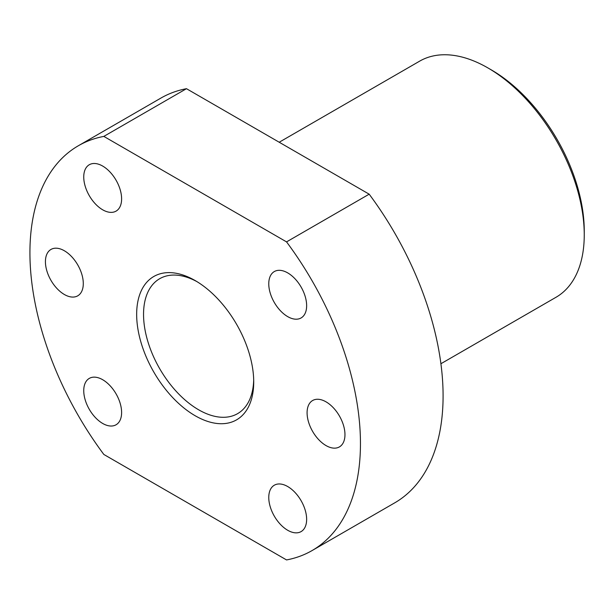 <?xml version="1.0" encoding="UTF-8"?>
<svg xmlns="http://www.w3.org/2000/svg" width="615" height="615" viewBox="0 0 615 615"><rect width="100%" height="100%" fill="white"/><g stroke="black" fill="none" stroke-linecap="round" stroke-linejoin="round"><path stroke-width="0.92" d="M195.193 415.755A82.779 47.793 60 0 1 136.661 314.38A82.779 47.793 60 0 1 195.193 280.586L195.193 280.586A82.779 47.793 60 0 1 253.718 381.961A82.779 47.793 60 0 1 195.193 415.755M196.938 281.624A77.905 44.98 -120 0 0 159.685 278.71A77.905 44.98 -120 0 0 147.738 341.141A77.905 44.98 -120 0 0 198.637 409.79A77.905 44.98 -120 0 0 237.59 413.649A77.905 44.98 -120 0 0 253.695 379.932M491.293 69.879L487.849 67.888L491.293 69.879A131.464 75.906 60 0 1 584.25 230.886L584.25 234.869A136.338 78.712 -120 0 0 487.849 67.888L487.849 67.888A136.338 78.712 -120 0 0 419.676 61.139L279.21 142.234M440.909 363.734L556.014 297.276A136.338 78.712 -120 0 0 584.25 234.869M102.674 209.8A26.783 15.46 60 0 1 85.185 186.199A26.783 15.46 60 0 1 89.29 164.735A26.783 15.46 60 0 1 102.674 166.065A26.783 15.46 60 0 1 120.171 189.666A26.783 15.46 60 0 1 116.066 211.122A26.783 15.46 60 0 1 102.674 209.8M64.36 294.5A26.783 15.46 60 0 1 46.863 270.9A26.783 15.46 60 0 1 50.968 249.444A26.783 15.46 60 0 1 64.36 250.766A26.783 15.46 60 0 1 81.849 274.367A26.783 15.46 60 0 1 77.744 295.823A26.783 15.46 60 0 1 64.36 294.5M102.674 423.451A26.783 15.46 60 0 1 85.185 399.85A26.783 15.46 60 0 1 89.29 378.394A26.783 15.46 60 0 1 102.674 379.716A26.783 15.46 60 0 1 120.171 403.317A26.783 15.46 60 0 1 116.066 424.773A26.783 15.46 60 0 1 102.674 423.451M326.027 401.841A26.783 15.46 -120 0 0 312.635 400.511A26.783 15.46 -120 0 0 308.53 421.975A26.783 15.46 -120 0 0 326.027 445.575A26.783 15.46 -120 0 0 339.418 446.897A26.783 15.46 -120 0 0 343.524 425.442A26.783 15.46 -120 0 0 326.027 401.841M287.705 486.542A26.783 15.46 -120 0 0 274.313 485.212A26.783 15.46 -120 0 0 270.208 506.675A26.783 15.46 -120 0 0 287.705 530.276A26.783 15.46 -120 0 0 301.096 531.598A26.783 15.46 -120 0 0 305.201 510.143A26.783 15.46 -120 0 0 287.705 486.542M287.705 272.891A26.783 15.46 -120 0 0 274.313 271.561A26.783 15.46 -120 0 0 270.208 293.024A26.783 15.46 -120 0 0 287.705 316.625A26.783 15.46 -120 0 0 301.096 317.947A26.783 15.46 -120 0 0 305.201 296.492A26.783 15.46 -120 0 0 287.705 272.891M103.835 454.454A233.715 134.939 60 0 1 78.336 145.763A233.715 134.939 60 0 1 103.835 136.399L186.468 88.691L369.177 194.179A233.715 134.939 60 0 1 394.684 502.87L312.051 550.579A233.715 134.939 60 0 1 286.544 559.934L103.835 454.454M78.336 145.763L160.961 98.054A233.715 134.939 60 0 1 186.468 88.691M103.835 136.399L286.544 241.887A233.715 134.939 60 0 1 312.051 550.579M369.177 194.179L286.544 241.887"/></g></svg>
